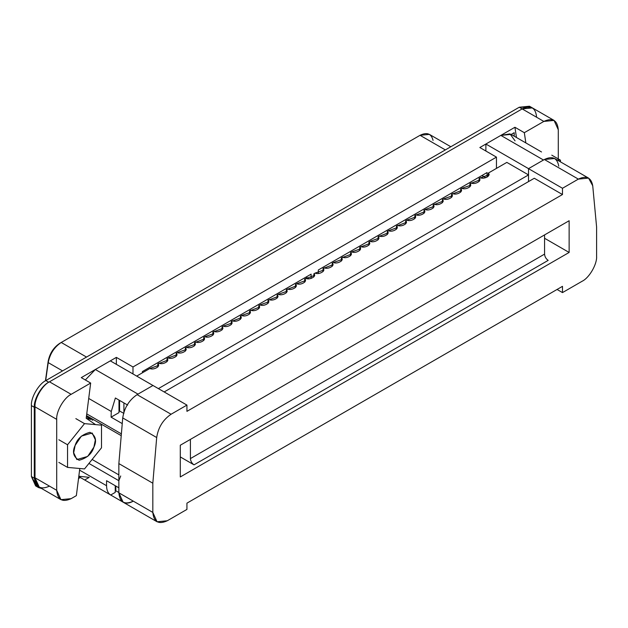 <?xml version="1.0" encoding="UTF-8"?>
<svg xmlns="http://www.w3.org/2000/svg" width="628" height="628" viewBox="0 0 628 628"><rect width="100%" height="100%" fill="white"/><g stroke="black" fill="none" stroke-linecap="round" stroke-linejoin="round"><path stroke-width="0.94" d="M101.508 425.148L84.521 423.633L67.541 444.765L67.541 467.405L84.521 468.928L101.508 447.795L101.508 425.148L101.508 447.795L84.521 468.928L67.541 467.405L67.541 444.765L84.521 423.633L101.508 425.148M75.132 445.44C77.165 438.784 82.103 434.411 89.945 432.307C95.684 435.62 97.01 440.558 93.91 447.12C91.884 453.769 86.947 458.15 79.104 460.253C73.358 456.933 72.039 451.995 75.132 445.44L73.68 452.757L76.859 459.555L87.684 456.43L93.91 447.12L95.362 439.804L92.19 432.998L81.365 436.13L75.132 445.44M92.834 420.14L92.183 420.085L92.834 420.14M75.847 418.625L84.521 423.633L75.847 418.625M58.867 439.757L67.541 444.765L58.867 439.757M58.867 462.404L67.541 467.405L58.867 462.404M560.459 160.171L556.989 159.865L560.459 160.171L551.792 155.171L560.459 160.171L560.459 161.867L560.459 160.171M496.458 168.39L496.458 157.126L132.987 366.972L132.987 373.958L132.987 366.972L496.458 157.126L479.839 147.525L514.929 127.264L479.839 147.525L496.458 157.126L496.458 168.39M142.383 372.812L142.383 371.564L311.111 274.146L311.111 278.455L311.111 274.146L142.383 371.564L142.383 372.812M318.333 273.463L318.333 269.977L487.069 172.559L487.069 177.151L487.069 172.559L318.333 269.977L318.333 273.463M49.471 486.127C40.749 490.099 35.929 487.32 35.011 477.782L35.011 406.842C34.367 398.961 42.319 385.192 49.471 381.808L522.158 108.903C530.872 104.931 535.692 107.718 536.61 117.248C535.692 107.718 530.872 104.931 522.158 108.903L49.471 381.808L71.152 394.329C64.001 397.712 56.049 411.481 56.701 419.363L56.701 490.303C57.619 499.841 62.431 502.62 71.152 498.648L76.357 495.641L79.803 468.504L76.357 495.641L71.152 498.648L60.932 499.66L56.701 490.303L56.701 419.363L35.011 406.842L35.011 477.782L56.701 490.303L35.011 477.782L39.25 487.14L60.932 499.66M116.361 364.358L116.361 357.379L81.271 377.632L116.361 357.379L132.987 366.972L116.361 357.379L116.361 364.358M89.223 477.366L84.678 479.988M516.452 137.493L514.929 127.264L524.325 132.689L525.848 142.917L524.325 132.689L543.84 121.424L524.325 132.689L514.929 127.264L516.452 137.493M511.168 134.447L514.206 132.689L514.206 136.198L514.206 132.689L511.168 134.447M80.345 477.484L78.531 478.528L80.345 477.484M558.292 158.923L558.292 129.768C557.374 120.231 552.554 117.452 543.84 121.424L522.158 108.903L543.84 121.424L554.061 120.411L558.292 129.768L558.292 158.923M115.238 486.496L115.819 486.802L115.238 486.496M118.99 406.701L119.579 407.015L118.99 406.701M95.558 424.614L86.193 418.264L90.668 383.056L71.152 394.329L90.668 383.056L81.271 377.632L90.668 383.056L86.193 418.264L91.303 419.504L86.397 416.67M56.701 419.363C56.049 411.481 64.001 397.712 71.152 394.329L49.471 381.808C42.319 385.192 34.367 398.961 35.011 406.842L56.701 419.363M123.912 413.373L119.579 411.05L123.912 413.373M118.857 492.462L115.819 490.829L118.857 492.462M123.912 412.117L123.912 402.917L123.912 412.117M119.579 400.413L119.579 411.05L119.579 400.413M115.819 486.048L115.819 490.829L115.819 486.048M306.048 277.074L308.992 278.769L306.048 277.074M554.061 120.411L529.483 106.226L519.262 107.239L522.158 108.903L519.262 107.239L45.852 380.552L48.748 382.224L522.158 108.903L532.379 107.89L522.158 108.903L48.748 382.224C41.597 385.608 33.645 399.377 34.289 407.266L34.289 478.198L36.11 485.256L41.581 488.49L38.528 487.564L34.289 478.198L34.289 407.266L31.4 405.594C30.756 397.705 38.7 383.936 45.852 380.552L519.262 107.239L530.825 107.239M482.006 175.479L485.805 177.677L482.006 175.479M541.524 151.968L511.066 134.384L500.846 135.397L485.884 144.032L485.884 151.018L485.884 144.032L500.846 135.397L543.487 160.014L528.525 168.649L543.487 160.014L500.846 135.397L509.983 133.882L515.054 140.845M528.517 174.922L158.389 388.606L528.517 174.922M133.309 501.152C129.29 503.397 125.851 503.711 122.986 502.102C125.851 503.711 129.29 503.397 133.309 501.152C124.595 505.124 119.775 502.345 118.857 492.807L118.857 463.597L122.727 417.926C124.258 407.878 129.054 400.115 137.1 394.643L152.965 385.482L137.995 394.125L152.957 385.49L110.316 360.865L186.94 405.091L171.075 414.252C163.021 419.724 158.225 427.487 156.694 437.535L152.824 483.207L152.824 512.417C153.742 521.954 158.562 524.733 167.276 520.761L186.94 509.418L186.94 503.154L562.484 286.337L562.484 292.593L582.148 281.242C589.3 277.859 597.244 264.09 596.6 256.208L596.6 226.998L592.73 185.794C591.199 177.512 586.403 175.291 578.349 179.113L562.484 188.274L562.484 194.531L186.94 411.348L186.94 405.091L186.94 411.348L562.484 194.531L534.295 178.258L164.175 391.951L534.295 178.258L562.484 194.531L562.484 188.274L578.349 179.113L544.382 159.496C552.436 155.673 557.224 157.903 558.763 166.184M120.717 475.977L118.857 480.703L118.857 487.799L118.857 480.703L88.941 463.433L118.857 480.703L120.717 475.977M461.949 188.314L470.545 185.276L469.901 183.721L469.901 186.83L469.901 183.721L479.729 179.977L479.078 178.423L479.078 181.531L479.078 178.423L488.906 174.678L488.254 173.124L488.254 176.225L488.254 173.124L506.843 162.393L488.254 173.124C491.614 175.345 484.164 179.655 480.31 177.716L479.078 178.423C482.437 180.652 474.98 184.954 471.126 183.015L469.901 183.721C473.261 185.951 465.803 190.253 461.949 188.314L460.724 189.02L460.724 192.129L460.724 189.02L461.949 188.314M443.588 198.911L452.191 195.873L451.54 194.319L451.54 197.428L451.54 194.319L461.368 190.574L460.724 189.02C464.076 191.25 456.627 195.551 452.772 193.612L451.54 194.319C454.9 196.548 447.442 200.85 443.588 198.911L442.363 199.626L442.363 202.726L442.363 199.626L443.588 198.911M425.235 209.509L433.83 206.471L433.187 204.924L433.187 208.025L433.187 204.924L443.007 201.172L442.363 199.626C445.723 201.847 438.265 206.149 434.411 204.21L433.187 204.924C436.539 207.146 429.089 211.448 425.235 209.509L424.002 210.223L424.002 213.324L424.002 210.223L425.235 209.509M406.873 220.114L415.469 217.076L414.825 215.522L414.825 218.623L414.825 215.522L424.654 211.769L424.002 210.223C427.362 212.445 419.904 216.746 416.058 214.807L414.825 215.522C418.185 217.743 410.728 222.045 406.873 220.114L405.649 220.821L405.649 223.921L405.649 220.821L406.873 220.114M388.52 230.712L397.116 227.674L396.464 226.119L396.464 229.22L396.464 226.119L406.292 222.375L405.649 220.821C409.001 223.042 401.551 227.352 397.697 225.413L396.464 226.119C399.824 228.341 392.367 232.65 388.52 230.712L387.288 231.418L387.288 234.519L387.288 231.418L388.52 230.712M370.159 241.309L378.755 238.271L378.111 236.717L378.111 239.825L378.111 236.717L387.931 232.972L387.288 231.418C390.647 233.647 383.19 237.949 379.336 236.01L378.111 236.717C381.463 238.946 374.013 243.248 370.159 241.309L368.926 242.016L368.926 245.124L368.926 242.016L370.159 241.309M351.798 251.906L360.401 248.869L359.75 247.314L359.75 250.423L359.75 247.314L369.578 243.57L368.926 242.016C372.286 244.245 364.829 248.547 360.982 246.608L359.75 247.314C363.11 249.544 355.652 253.845 351.798 251.906L350.573 252.621L350.573 255.722L350.573 252.621L351.798 251.906M333.444 262.504L342.04 259.466L341.397 257.92L341.397 261.02L341.397 257.92L351.217 254.167L350.573 252.621C353.925 254.842 346.475 259.144 342.621 257.205L341.397 257.92C344.748 260.141 337.299 264.443 333.444 262.504L332.212 263.218L332.212 266.319L332.212 263.218L333.444 262.504M315.083 273.109L323.679 270.064L323.035 268.517L323.035 271.618L323.035 268.517L332.864 264.765L332.212 263.218C335.572 265.44 328.114 269.742 324.26 267.803L323.035 268.517C326.395 270.739 318.938 275.04 315.083 273.109L313.859 273.816L313.859 276.917L313.859 273.816L315.083 273.109M296.722 283.707L305.326 280.669L304.674 279.115L304.674 282.215L304.674 279.115L314.502 275.37L313.859 273.816C317.211 276.037 309.761 280.347 305.907 278.408L304.674 279.115C308.034 281.336 300.577 285.646 296.722 283.707L295.498 284.413L295.498 287.514L295.498 284.413L296.722 283.707M278.369 294.304L286.965 291.266L286.321 289.712L286.321 292.821L286.321 289.712L296.141 285.968L295.498 284.413C298.857 286.635 291.4 290.945 287.546 289.006L286.321 289.712C289.673 291.942 282.223 296.243 278.369 294.304L277.136 295.011L277.136 298.119L277.136 295.011L278.369 294.304M260.008 304.902L268.603 301.864L267.96 300.31L267.96 303.418L267.96 300.31L277.788 296.565L277.136 295.011C280.496 297.24 273.039 301.542 269.192 299.603L267.96 300.31C271.32 302.539 263.862 306.841 260.008 304.902L258.783 305.608L258.783 308.717L258.783 305.608L260.008 304.902M241.654 315.499L250.25 312.461L249.599 310.915L249.599 314.016L249.599 310.915L259.427 307.163L258.783 305.608C262.135 307.838 254.685 312.14 250.831 310.201L249.599 310.915C252.958 313.137 245.501 317.438 241.654 315.499L240.422 316.214L240.422 319.314L240.422 316.214L241.654 315.499M223.293 326.097L231.889 323.059L231.245 321.512L231.245 324.613L231.245 321.512L241.066 317.76L240.422 316.214C243.782 318.435 236.324 322.737 232.47 320.798L231.245 321.512C234.597 323.734 227.148 328.036 223.293 326.097L222.061 326.811L222.061 329.912L222.061 326.811L223.293 326.097M204.932 336.702L213.536 333.664L212.884 332.11L212.884 335.211L212.884 332.11L222.712 328.365L222.061 326.811C225.421 329.033 217.971 333.335 214.117 331.403L212.884 332.11C216.244 334.332 208.786 338.641 204.932 336.702L203.708 337.409L203.708 340.509L203.708 337.409L204.932 336.702M186.579 347.3L195.175 344.262L194.531 342.707L194.531 345.808L194.531 342.707L204.351 338.963L203.708 337.409C207.067 339.63 199.61 343.94 195.755 342.001L194.531 342.707C197.883 344.937 190.433 349.239 186.579 347.3L185.346 348.006L185.346 351.115L185.346 348.006L186.579 347.3M177.394 352.598L185.998 349.561L185.346 348.006C188.706 350.236 181.249 354.537 177.394 352.598L176.17 353.305L176.17 356.414L176.17 353.305L177.394 352.598M168.218 357.897L176.813 354.859L176.17 353.305C179.529 355.534 172.072 359.836 168.218 357.897L166.993 358.604L168.218 357.897M149.864 368.495L158.46 365.457L157.809 363.902L157.809 367.011L157.809 363.902L167.637 360.158L166.993 358.604L166.993 361.712L166.993 358.604C170.345 360.833 162.895 365.135 159.041 363.196L157.809 363.902C161.168 366.132 153.711 370.434 149.864 368.495L136.692 376.101L149.864 368.495M528.525 174.914L506.843 162.393L528.525 174.914M79.599 470.144L106.564 485.711L106.564 480.703L118.857 487.799L106.564 480.703L106.564 485.711L79.599 470.144M115.238 485.711L115.238 492.391L110.701 495.013C108.008 493.294 106.627 490.193 106.564 485.711C106.627 490.193 108.008 493.294 110.701 495.013L122.986 502.102L110.701 495.013L115.238 492.391L115.238 485.711M89.137 477.319L78.822 476.252L80.447 477.547L157.055 521.774L152.824 512.417L152.824 483.207L118.857 463.597L118.857 492.807L152.824 512.417L118.857 492.807L123.088 502.165M85.322 379.971L95.354 369.507L110.316 360.865L95.354 369.507L137.995 394.125L95.354 369.507L85.322 379.971M485.884 144.032L528.525 168.649L485.884 144.032M111.093 417.165L111.266 411.473L88.713 398.45L111.266 411.473L115.387 397.995L127.672 405.091L115.387 397.995L111.266 411.473L111.093 417.165L122.24 423.602L111.093 417.165L118.99 412.612L111.093 417.165M86.75 413.876L121.377 433.87L86.75 413.876M92.128 459.468L118.857 474.901L92.128 459.468M118.99 400.075L118.99 412.612L118.99 400.075M544.562 238.263L569.133 252.448L569.133 220.734L569.133 252.448L180.291 476.95L180.291 445.236L569.133 220.734L180.291 445.236L180.291 476.95L569.133 252.448L544.562 238.263M528.517 181.594L528.517 168.657L544.382 159.496L528.517 168.657L562.484 188.274L528.517 168.657L528.517 181.594M544.562 234.927L544.562 254.12C544.79 256.766 545.999 258.854 548.173 260.377L194.021 464.846L180.291 456.917L194.021 464.846C191.838 463.323 190.637 461.235 190.41 458.589L190.41 439.396L190.41 458.589L544.562 254.12L544.562 234.927M588.569 178.101L554.603 158.484L544.382 159.496L578.349 179.113L588.569 178.101L592.73 185.794L596.6 226.998L596.6 256.208C597.244 264.09 589.3 277.859 582.148 281.242L562.484 292.593L557.067 289.461L562.484 292.593L562.484 286.337L186.94 503.154L186.94 509.418L167.276 520.761L157.055 521.774M152.965 385.482L137.1 394.643L171.075 414.252L186.94 405.091L152.965 385.482M152.824 483.207L156.694 437.535L122.727 417.926L118.857 463.597L152.824 483.207M137.1 394.643C129.054 400.115 124.258 407.878 122.727 417.926L156.694 437.535C158.225 427.487 163.021 419.724 171.075 414.252L137.1 394.643M548.173 260.377C545.999 258.854 544.79 256.766 544.562 254.12L190.41 458.589C190.637 461.235 191.838 463.323 194.021 464.846L548.173 260.377M37.185 486.551L31.4 476.534L31.4 405.594L31.4 476.534L34.289 478.198L31.4 476.534L35.631 485.891L38.528 487.564M450.818 146.748L429.395 134.384L420.046 135.31L445.346 149.911L420.046 135.31L61.23 342.472L86.531 357.073L61.23 342.472C54.291 347.103 49.942 353.815 48.207 362.607L62.572 370.905L48.207 362.607L45.671 380.662L48.183 361.241C49.73 353.407 53.6 347.433 59.786 343.304L59.786 343.304C53.6 347.433 49.73 353.407 48.183 361.241L45.444 380.804L48.207 362.607C49.942 353.815 54.291 347.103 61.23 342.472L420.046 135.31C426.993 131.919 431.334 133.623 433.069 140.413M59.927 343.218L61.206 342.48L59.927 343.218M34.289 407.266C33.645 399.377 41.597 385.608 48.748 382.224L45.852 380.552C38.7 383.936 30.756 397.705 31.4 405.594L34.289 407.266M86.531 415.626L121.22 435.659M61.23 342.472L59.786 343.304"/></g></svg>
